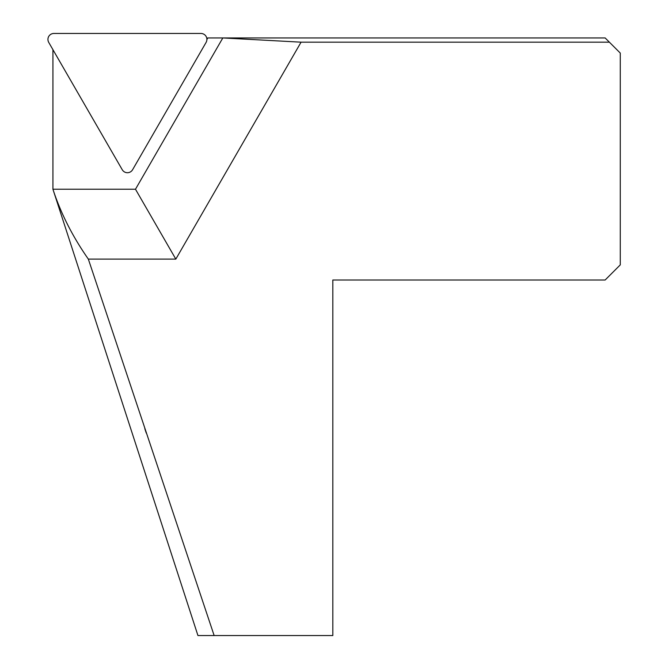 <?xml version="1.0" encoding="UTF-8"?>
<svg xmlns="http://www.w3.org/2000/svg" width="669" height="669" viewBox="0 0 669 669"><rect width="100%" height="100%" fill="white"/><g stroke="black" fill="none" stroke-linecap="round" stroke-linejoin="round"><path stroke-width="1" d="M200.867 33.45L53.963 33.45A6.23 6.054 30 0 0 48.762 42.456L122.218 169.683A6.23 6.054 -90 0 0 132.621 169.683L206.069 42.456A6.23 6.054 150 0 0 200.867 33.45M206.897 39.546L207.816 37.941L206.813 38.401M207.816 37.941L605.144 37.941L609.375 42.172L301.075 42.172L222.827 37.941L135.481 189.235L52.926 189.235L52.926 49.665M144.805 428.678L146.277 433.094M301.075 42.172L175.822 259.112L88.341 259.112L214.147 635.55L332.819 635.55L332.819 280.01L605.144 280.01L620.272 264.882L620.272 53.068L609.375 42.172M214.147 635.55L197.94 635.55L52.926 189.235C60.754 213.227 72.553 236.517 88.341 259.112M175.822 259.112L135.481 189.235"/></g></svg>
